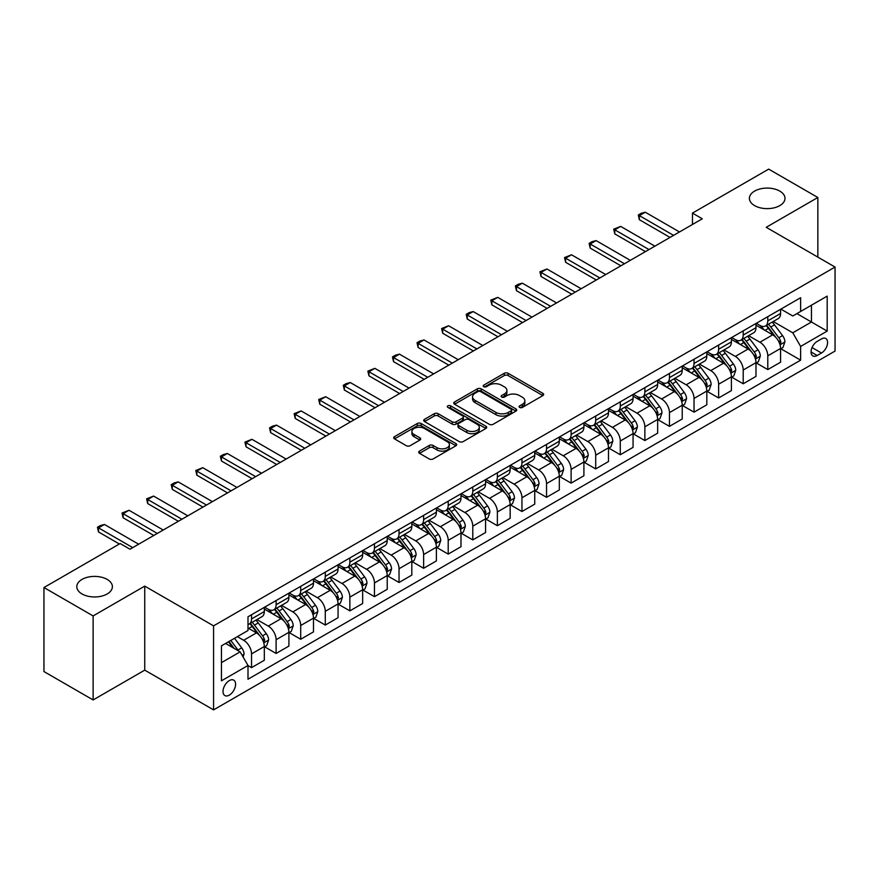 <?xml version="1.0" encoding="UTF-8"?>
<svg xmlns="http://www.w3.org/2000/svg" width="879" height="879" viewBox="0 0 879 879"><rect width="100%" height="100%" fill="white"/><g stroke="black" fill="none" stroke-linecap="round" stroke-linejoin="round"><path stroke-width="1.32" d="M519.654 407.427A1.912 1.099 0 0 0 522.357 407.427L542.859 395.583A2.725 1.571 0 0 0 543.661 394.473A2.725 1.571 0 0 0 542.859 393.352L508.117 373.3A2.725 1.571 0 0 0 504.249 373.3L483.747 385.134A1.912 1.099 0 0 0 483.186 385.914A1.912 1.099 0 0 0 483.747 386.694A1.912 1.099 0 0 0 486.45 386.694L489.098 385.167A8.735 5.043 0 0 1 501.459 385.167L504.348 386.837A8.735 5.043 0 0 1 506.908 390.408A8.735 5.043 0 0 1 504.348 393.968L501.7 395.506A1.912 1.099 0 0 0 501.14 396.286A1.912 1.099 0 0 0 501.7 397.066A1.912 1.099 0 0 0 504.403 397.066L507.051 395.528A8.735 5.043 0 0 1 519.412 395.528L522.302 397.198A8.735 5.043 0 0 1 524.862 400.769A8.735 5.043 0 0 1 522.302 404.34L519.654 405.867A1.912 1.099 0 0 0 519.093 406.647A1.912 1.099 0 0 0 519.654 407.427L519.654 405.867M107.183 579.415A17.8 10.273 0 0 0 87.779 577.184A17.8 10.273 0 0 0 76.792 586.678A17.8 10.273 0 0 0 82.011 593.951A17.8 10.273 0 0 0 101.404 596.182A17.8 10.273 0 0 0 112.391 586.678A17.8 10.273 0 0 0 107.183 579.415M779.783 191.095A17.8 10.273 0 0 0 760.39 188.864A17.8 10.273 0 0 0 749.402 198.357A17.8 10.273 0 0 0 754.611 205.62A17.8 10.273 0 0 0 774.014 207.851A17.8 10.273 0 0 0 785.002 198.357A17.8 10.273 0 0 0 779.783 191.095M229.309 695.124A8.9 5.142 120 0 0 235.122 687.279A8.9 5.142 120 0 0 233.759 680.148A8.9 5.142 120 0 0 229.309 680.588A8.9 5.142 120 0 0 223.497 688.433A8.9 5.142 120 0 0 224.859 695.564A8.9 5.142 120 0 0 229.309 695.124M419.503 451.092A2.725 1.571 0 0 0 418.712 452.202A2.725 1.571 0 0 0 419.503 453.322L429.26 458.948A2.725 1.571 0 0 0 433.116 458.948L455.893 445.796A2.725 1.571 0 0 0 456.695 444.675A2.725 1.571 0 0 0 455.893 443.565L421.151 423.502A2.725 1.571 0 0 0 417.283 423.502L394.506 436.654A2.725 1.571 0 0 0 393.704 437.775A2.725 1.571 0 0 0 394.506 438.885L406.285 445.686A2.725 1.571 0 0 0 410.141 445.686L419.898 440.06A2.725 1.571 0 0 0 420.689 438.94A2.725 1.571 0 0 0 419.898 437.83L414.053 434.457A7.307 4.219 0 0 1 411.91 431.468A7.307 4.219 0 0 1 416.426 427.579A7.307 4.219 0 0 1 424.381 428.491L447.257 441.697A7.307 4.219 0 0 1 449.4 444.675A7.307 4.219 0 0 1 444.884 448.576A7.307 4.219 0 0 1 436.929 447.664L433.116 445.455A2.725 1.571 0 0 0 429.26 445.455L419.503 451.092L419.503 453.322M144.738 586.117L93.119 615.926L43.95 587.535L43.95 671.556L93.119 699.948L144.738 670.139L213.575 709.88L213.575 625.859L144.738 586.117L144.738 670.139M817.844 257.118L817.844 197.5L766.213 227.309L835.05 267.051L213.575 625.859M817.844 197.5L768.675 169.12L692.465 213.114L692.465 224.475M43.95 587.535L120.159 543.541L129.993 549.21L702.299 218.794L692.465 213.114M489.295 424.282A2.725 1.571 0 0 0 493.152 424.282L515.929 411.13A2.725 1.571 0 0 0 516.731 410.021A2.725 1.571 0 0 0 515.929 408.9L481.187 388.848A2.725 1.571 0 0 0 477.319 388.848L454.542 401.989A2.725 1.571 0 0 0 453.74 403.109A2.725 1.571 0 0 0 454.542 404.219L489.295 424.282M448.653 407.845A1.912 1.099 0 0 1 450.586 408.109L450.586 405.834L485.911 426.238A2.725 1.571 0 0 1 486.713 427.348A2.725 1.571 0 0 1 485.911 428.469L463.134 441.621A2.725 1.571 0 0 1 459.277 441.621L424.524 421.557L424.524 419.327A2.725 1.571 0 0 0 423.722 420.437A2.725 1.571 0 0 0 424.524 421.557M424.524 419.327L434.27 413.701A2.725 1.571 0 0 1 438.138 413.701L452.224 421.832A2.725 1.571 0 0 0 456.091 421.832L462.552 418.096A2.725 1.571 0 0 0 463.354 416.987A2.725 1.571 0 0 0 462.552 415.866L447.883 407.395A1.912 1.099 0 0 1 447.323 406.614A1.912 1.099 0 0 1 448.51 405.604A1.912 1.099 0 0 1 450.586 405.834M821.48 338.931L817.151 341.426A8.625 4.977 120 0 0 811.526 349.018A8.625 4.977 120 0 0 812.844 355.929A8.625 4.977 120 0 0 817.151 355.501L821.48 353.006A8.625 4.977 120 0 0 827.117 345.414A8.625 4.977 120 0 0 825.788 338.503A8.625 4.977 120 0 0 821.48 338.931M213.575 709.88L835.05 351.073L835.05 267.051M780.871 309.122L792.77 315.99L800.637 311.452L800.637 297.706L247.999 616.772L247.999 630.507L221.442 645.845L221.442 680.818L247.999 665.48L247.999 679.225L800.637 360.159L800.637 346.425L792.77 332.8L773.212 321.505M800.637 311.452L827.183 296.124L827.183 331.097L800.637 346.425M93.119 615.926L93.119 699.948M796.901 313.605L811.449 322.011L811.449 305.2L827.183 296.124M792.77 332.8L811.449 322.011L827.183 331.097M221.442 662.645L240.132 651.855L225.573 643.461M247.999 665.601L251.537 667.644L251.537 653.899A11.13 6.428 -120 0 0 243.67 640.275L237.374 636.649M251.537 667.644L264.315 660.261L264.315 646.526A11.13 6.428 -120 0 0 256.448 632.902L247.999 628.013M264.612 646.801L276.116 653.449L276.116 639.714A11.13 6.428 -120 0 0 268.249 626.079L256.954 619.563M276.116 653.449L288.905 646.065L288.905 632.331A11.13 6.428 -120 0 0 281.038 618.706L264.315 609.048M289.191 632.616L300.706 639.253L300.706 625.518A11.13 6.428 -120 0 0 292.839 611.894L281.544 605.367M300.706 639.253L313.484 631.88L313.484 618.135A11.13 6.428 -120 0 0 305.617 604.51L288.905 594.863M313.781 618.42L325.285 625.068L325.285 611.323A11.13 6.428 -120 0 0 317.418 597.698L306.123 591.171M325.285 625.068L338.063 617.684L338.063 603.939A11.13 6.428 -120 0 0 330.196 590.314L313.484 580.667M338.36 604.225L349.864 610.872L349.864 597.127A11.13 6.428 -120 0 0 341.997 583.502L330.702 576.987M349.864 610.872L362.653 603.488L362.653 589.754A11.13 6.428 -120 0 0 354.786 576.119L338.063 566.472M362.95 590.029L374.454 596.676L374.454 582.942A11.13 6.428 -120 0 0 366.587 569.306L355.292 562.791M374.454 596.676L387.232 589.293L387.232 575.558A11.13 6.428 -120 0 0 379.365 561.934L362.653 552.276M387.529 575.844L399.033 582.48L399.033 568.746A11.13 6.428 -120 0 0 391.166 555.121L379.871 548.595M399.033 582.48L411.822 575.108L411.822 561.362A11.13 6.428 -120 0 0 403.955 547.738L387.232 538.091M412.119 561.648L423.623 568.284L423.623 554.55A11.13 6.428 -120 0 0 415.756 540.926L404.461 534.399M423.623 568.284L436.402 560.912L436.402 547.167A11.13 6.428 -120 0 0 428.534 533.542L411.822 523.895M436.698 547.452L448.202 554.1L448.202 540.354A11.13 6.428 -120 0 0 440.335 526.73L429.04 520.214M448.202 554.1L460.992 546.716L460.992 532.982A11.13 6.428 -120 0 0 453.124 519.346L436.402 509.699M461.277 533.256L472.781 539.904L472.781 526.169A11.13 6.428 -120 0 0 464.914 512.534L453.619 506.018M472.781 539.904L485.571 532.52L485.571 518.786A11.13 6.428 -120 0 0 477.704 505.161L460.992 495.503M485.867 519.071L497.371 525.708L497.371 511.974A11.13 6.428 -120 0 0 489.504 498.349L478.209 491.822M497.371 525.708L510.15 518.324L510.15 504.59A11.13 6.428 -120 0 0 502.283 490.965L485.571 481.318M510.446 504.876L521.95 511.512L521.95 497.778A11.13 6.428 -120 0 0 514.083 484.153L502.788 477.627M521.95 511.512L534.74 504.139L534.74 490.394A11.13 6.428 -120 0 0 526.873 476.77L510.15 467.123M535.036 490.68L546.54 497.327L546.54 483.582A11.13 6.428 -120 0 0 538.673 469.957L527.378 463.442M546.54 497.327L559.319 489.944L559.319 476.209A11.13 6.428 -120 0 0 551.452 462.574L534.74 452.927M559.615 476.484L571.119 483.131L571.119 469.386A11.13 6.428 -120 0 0 563.252 455.761L551.957 449.246M571.119 483.131L583.909 475.748L583.909 462.013A11.13 6.428 -120 0 0 576.042 448.389L559.319 438.731M584.194 462.299L595.709 468.936L595.709 455.201A11.13 6.428 -120 0 0 587.842 441.577L576.547 435.05M595.709 468.936L608.488 461.552L608.488 447.818A11.13 6.428 -120 0 0 600.621 434.193L583.909 424.535M608.784 448.103L620.288 454.74L620.288 441.005A11.13 6.428 -120 0 0 612.421 427.381L601.126 420.854M620.288 454.74L633.067 447.367L633.067 433.622A11.13 6.428 -120 0 0 625.2 419.997L608.488 410.35M633.363 433.907L644.867 440.555L644.867 426.809A11.13 6.428 -120 0 0 637 413.185L625.705 406.669M644.867 440.555L657.657 433.171L657.657 419.426A11.13 6.428 -120 0 0 649.79 405.801L633.067 396.154M657.953 419.712L669.457 426.359L669.457 412.614A11.13 6.428 -120 0 0 661.59 398.989L650.295 392.473M669.457 426.359L682.236 418.975L682.236 405.241A11.13 6.428 -120 0 0 674.369 391.616L657.657 381.958M682.533 405.527L694.036 412.163L694.036 398.429A11.13 6.428 -120 0 0 686.169 384.804L674.874 378.278M694.036 412.163L706.826 404.779L706.826 391.045A11.13 6.428 -120 0 0 698.959 377.421L682.236 367.763M707.112 391.331L718.626 397.967L718.626 384.233A11.13 6.428 -120 0 0 710.759 370.608L699.464 364.082M718.626 397.967L731.405 390.595L731.405 376.849A11.13 6.428 -120 0 0 723.538 363.225L706.826 353.578M731.702 377.135L743.205 383.782L743.205 370.037A11.13 6.428 -120 0 0 735.338 356.413L724.043 349.897M743.205 383.782L755.984 376.399L755.984 362.653A11.13 6.428 -120 0 0 748.128 349.029L731.405 339.382M756.281 362.939L767.785 369.587L767.785 355.841A11.13 6.428 -120 0 0 759.917 342.217L748.622 335.701M767.785 369.587L780.574 362.203L780.574 348.469A11.13 6.428 -120 0 0 772.707 334.844L755.984 325.186M756.281 323.318L759.917 325.417A11.13 6.428 -120 0 0 765.488 325.966A11.13 6.428 -120 0 0 767.785 320.868L767.785 316.671M731.702 337.503L735.338 339.613A11.13 6.428 -120 0 0 740.898 340.162A11.13 6.428 -120 0 0 743.205 335.064L743.205 330.867M707.112 351.699L710.759 353.797A11.13 6.428 -120 0 0 716.319 354.347A11.13 6.428 -120 0 0 718.626 349.26L718.626 345.062M682.533 365.895L686.169 367.993A11.13 6.428 -120 0 0 691.729 368.543A11.13 6.428 -120 0 0 694.036 363.456L694.036 359.247M657.953 380.091L661.59 382.189A11.13 6.428 -120 0 0 667.15 382.739A11.13 6.428 -120 0 0 669.457 377.64L669.457 373.443M633.363 394.275L637 396.385A11.13 6.428 -120 0 0 642.571 396.934A11.13 6.428 -120 0 0 644.867 391.836L644.867 387.639M608.784 408.471L612.421 410.57A11.13 6.428 -120 0 0 617.981 411.13A11.13 6.428 -120 0 0 620.288 406.032L620.288 401.835M584.194 422.667L587.842 424.766A11.13 6.428 -120 0 0 593.402 425.315A11.13 6.428 -120 0 0 595.709 420.228L595.709 416.02M559.615 436.863L563.252 438.962A11.13 6.428 -120 0 0 568.812 439.511A11.13 6.428 -120 0 0 571.119 434.424L571.119 430.216M535.036 451.048L538.673 453.157A11.13 6.428 -120 0 0 544.233 453.707A11.13 6.428 -120 0 0 546.54 448.609L546.54 444.411M510.446 465.244L514.083 467.342A11.13 6.428 -120 0 0 519.654 467.903A11.13 6.428 -120 0 0 521.95 462.804L521.95 458.607M485.867 479.44L489.504 481.538A11.13 6.428 -120 0 0 495.064 482.088A11.13 6.428 -120 0 0 497.371 477L497.371 472.792M461.277 493.635L464.914 495.734A11.13 6.428 -120 0 0 470.485 496.283A11.13 6.428 -120 0 0 472.781 491.196L472.781 486.988M436.698 507.831L440.335 509.93A11.13 6.428 -120 0 0 445.895 510.479A11.13 6.428 -120 0 0 448.202 505.381L448.202 501.184M412.108 522.016L415.756 524.115A11.13 6.428 -120 0 0 421.316 524.675A11.13 6.428 -120 0 0 423.623 519.577L423.623 515.38M387.529 536.212L391.166 538.311A11.13 6.428 -120 0 0 396.737 538.86A11.13 6.428 -120 0 0 399.033 533.773L399.033 529.565M362.95 550.408L366.587 552.506A11.13 6.428 -120 0 0 372.147 553.056A11.13 6.428 -120 0 0 374.454 547.969L374.454 543.76M338.36 564.604L341.997 566.702A11.13 6.428 -120 0 0 347.568 567.252A11.13 6.428 -120 0 0 349.864 562.153L349.864 557.956M313.781 578.789L317.418 580.887A11.13 6.428 -120 0 0 322.978 581.448A11.13 6.428 -120 0 0 325.285 576.349L325.285 572.152M289.191 592.984L292.839 595.083A11.13 6.428 -120 0 0 298.399 595.632A11.13 6.428 -120 0 0 300.706 590.545L300.706 586.348M264.612 607.18L268.249 609.279A11.13 6.428 -120 0 0 273.808 609.828A11.13 6.428 -120 0 0 276.116 604.741L276.116 600.533M780.871 348.754L800.637 360.159M765.488 325.966L778.267 318.583A11.13 6.428 -120 0 0 780.574 313.495L780.574 309.287M740.898 340.162L753.688 332.778A11.13 6.428 -120 0 0 755.984 327.68L755.984 323.483M716.319 354.347L729.098 346.974A11.13 6.428 -120 0 0 731.405 341.876L731.405 337.679M691.729 368.543L704.519 361.17A11.13 6.428 -120 0 0 706.826 356.072L706.826 351.875M667.15 382.739L679.939 375.355A11.13 6.428 -120 0 0 682.236 370.268L682.236 366.06M642.571 396.934L655.349 389.551A11.13 6.428 -120 0 0 657.657 384.464L657.657 380.255M617.981 411.13L630.77 403.747A11.13 6.428 -120 0 0 633.067 398.648L633.067 394.451M593.402 425.315L606.18 417.943A11.13 6.428 -120 0 0 608.488 412.844L608.488 408.647M568.812 439.511L581.601 432.127A11.13 6.428 -120 0 0 583.909 427.04L583.909 422.832M544.233 453.707L557.011 446.323A11.13 6.428 -120 0 0 559.319 441.236L559.319 437.028M519.654 467.903L532.432 460.519A11.13 6.428 -120 0 0 534.74 455.421L534.74 451.224M495.064 482.088L507.853 474.715A11.13 6.428 -120 0 0 510.15 469.617L510.15 465.42M470.485 496.283L483.263 488.9A11.13 6.428 -120 0 0 485.571 483.813L485.571 479.604M445.895 510.479L458.684 503.096A11.13 6.428 -120 0 0 460.992 498.008L460.992 493.8M421.316 524.675L434.094 517.291A11.13 6.428 -120 0 0 436.402 512.193L436.402 507.996M396.737 538.86L409.515 531.487A11.13 6.428 -120 0 0 411.822 526.389L411.822 522.192M372.147 553.056L384.936 545.672A11.13 6.428 -120 0 0 387.232 540.585L387.232 536.388M347.568 567.252L360.346 559.868A11.13 6.428 -120 0 0 362.653 554.781L362.653 550.573M322.978 581.448L335.767 574.064A11.13 6.428 -120 0 0 338.063 568.966L338.063 564.768M298.399 595.632L311.177 588.26A11.13 6.428 -120 0 0 313.484 583.162L313.484 578.964M273.808 609.828L286.598 602.445A11.13 6.428 -120 0 0 288.905 597.357L288.905 593.16M247.999 624.475A11.13 6.428 -120 0 0 249.229 624.024L262.008 616.64A11.13 6.428 -120 0 0 264.315 611.553L264.315 607.345M249.229 624.024A11.13 6.428 -120 0 0 251.537 618.926L251.537 614.729M240.132 651.855L247.999 665.48M520.412 407.702L522.302 406.603A8.735 5.043 0 0 0 524.862 403.043L524.862 400.769M506.908 390.408L506.908 392.671A8.735 5.043 0 0 1 504.348 396.242L502.458 397.33M542.859 393.352L542.859 395.583L508.117 375.564A2.725 1.571 0 0 0 504.249 375.564L484.505 386.969M515.929 408.9L515.929 411.13L481.187 391.111A2.725 1.571 0 0 0 477.319 391.111L454.586 404.241M511.106 410.801A1.912 1.099 0 0 0 511.666 410.021A1.912 1.099 0 0 0 511.106 409.24L480.604 391.627A1.912 1.099 0 0 0 477.901 391.627L475.099 393.243A8.735 5.043 0 0 0 472.55 396.814A8.735 5.043 0 0 0 475.099 400.374L495.954 412.416A8.735 5.043 0 0 0 508.304 412.416L511.106 410.801L511.106 413.075A1.912 1.099 0 0 0 511.666 412.295L511.666 410.021M472.55 396.814L472.55 399.077A8.735 5.043 0 0 0 475.099 402.648L475.099 400.374M511.106 413.075L508.304 414.69A8.735 5.043 0 0 1 495.954 414.69L475.099 402.648M424.568 421.579L434.27 415.965L434.27 413.701M463.354 416.987L463.354 419.25A2.725 1.571 0 0 1 462.552 420.371L456.091 424.107A2.725 1.571 0 0 1 452.224 424.107L438.138 415.965A2.725 1.571 0 0 0 434.27 415.965M450.586 408.109L485.878 428.48M466.848 430.27A7.307 4.219 0 0 0 474.814 431.193A7.307 4.219 0 0 0 479.319 427.293A7.307 4.219 0 0 0 477.176 424.315L469.122 419.657A2.725 1.571 0 0 0 465.255 419.657L458.794 423.392A2.725 1.571 0 0 0 457.992 424.502A2.725 1.571 0 0 0 458.794 425.623L466.848 430.27L466.848 432.545A7.307 4.219 0 0 0 474.814 433.457A7.307 4.219 0 0 0 479.319 429.567L479.319 427.293M457.992 424.502L457.992 426.776A2.725 1.571 0 0 0 458.794 427.897L458.794 425.623M466.848 432.545L458.794 427.897M449.4 444.675L449.4 446.95A7.307 4.219 0 0 1 444.884 450.85A7.307 4.219 0 0 1 436.929 449.938L433.116 447.73A2.725 1.571 0 0 0 429.26 447.73L419.547 453.344M411.91 431.468L411.91 433.743A7.307 4.219 0 0 0 414.053 436.72L414.053 434.457M419.854 440.071L414.053 436.72M455.893 443.565L455.893 445.796L421.151 425.777A2.725 1.571 0 0 0 417.283 425.777L394.539 438.907M780.574 348.919L782.936 347.557L784.903 341.876A7.373 4.252 -120 0 0 782.552 335.602L774.509 324.878A21.272 12.284 -120 0 0 772.191 322.099M764.203 329.922A21.272 12.284 -120 0 0 759.841 325.373M779.904 344.403L780.915 342.195A7.373 4.252 -120 0 0 778.805 337.756L770.773 327.032A21.272 12.284 -120 0 0 768.455 324.252M766.477 325.395A17.657 10.196 60 0 1 769.367 328.691L776.168 337.767M766.092 325.615A21.272 12.284 60 0 1 768.411 328.394L773.762 335.525M673.589 235.374L639.363 215.619L639.363 219.706L638.286 214.992L641.231 213.289L645.263 212.213L679.489 231.968M670.04 237.418L639.363 219.706M645.263 212.213L639.363 215.619L638.286 214.992M755.984 363.115L758.346 361.752L760.313 356.072A7.373 4.252 -120 0 0 757.962 349.798L749.93 339.074A21.272 12.284 -120 0 0 747.6 336.283M739.613 344.118A21.272 12.284 -120 0 0 735.262 339.558M755.314 358.599L756.336 356.391A7.373 4.252 -120 0 0 754.226 351.952L746.194 341.228A21.272 12.284 -120 0 0 743.865 338.448M741.887 339.591A17.657 10.196 60 0 1 744.788 342.887L751.589 351.963M741.513 339.81A21.272 12.284 60 0 1 743.832 342.59L749.172 349.721M731.405 377.311L733.767 375.948L735.734 370.268A7.373 4.252 -120 0 0 733.383 363.994L725.34 353.259A21.272 12.284 -120 0 0 723.021 350.479M715.034 358.313A21.272 12.284 -120 0 0 710.671 353.754M730.735 372.795L731.757 370.575A7.373 4.252 -120 0 0 729.647 366.147L721.604 355.424A21.272 12.284 -120 0 0 719.286 352.644M717.308 353.787A17.657 10.196 60 0 1 720.209 357.083L727.01 366.158M716.923 354.006A21.272 12.284 60 0 1 719.242 356.786L724.593 363.917M706.826 391.496L709.177 390.133L711.144 384.464A7.373 4.252 -120 0 0 708.793 378.179L700.761 367.455A21.272 12.284 -120 0 0 698.442 364.675M690.444 372.509A21.272 12.284 -120 0 0 686.092 367.949M706.156 386.98L707.166 384.771A7.373 4.252 -120 0 0 705.057 380.343L697.025 369.609A21.272 12.284 -120 0 0 694.707 366.829M692.718 367.971A17.657 10.196 60 0 1 695.619 371.268L702.42 380.354M692.344 368.191A21.272 12.284 60 0 1 694.663 370.971L700.003 378.102M648.999 249.57L614.784 229.815L614.784 233.902L613.696 229.188L620.684 226.397L654.899 246.164M645.461 251.614L614.784 233.902M620.684 226.397L614.784 229.815L613.696 229.188M624.42 263.755L590.194 243.999L590.194 248.087L589.117 243.373L592.061 241.67L596.094 240.593L630.32 260.349M620.882 265.799L590.194 248.087M596.094 240.593L590.194 243.999L589.117 243.373M599.83 277.951L565.615 258.195L565.615 262.283L564.527 257.569L571.515 254.789L605.73 274.545M596.292 279.994L565.615 262.283M571.515 254.789L565.615 258.195L564.527 257.569M682.236 405.691L684.598 404.329L686.565 398.648A7.373 4.252 -120 0 0 684.214 392.375L676.182 381.651A21.272 12.284 -120 0 0 673.852 378.871M665.864 386.705A21.272 12.284 -120 0 0 661.502 382.145M681.566 401.176L682.587 398.967A7.373 4.252 -120 0 0 680.478 394.528L672.435 383.804A21.272 12.284 -120 0 0 670.117 381.025M668.139 382.167A17.657 10.196 60 0 1 671.04 385.463L677.841 394.539M667.754 382.387A21.272 12.284 60 0 1 670.084 385.167L675.424 392.298M575.251 292.147L541.035 272.391L541.035 276.478L539.948 271.765L546.936 268.985L581.151 288.741M571.713 294.19L541.035 276.478M546.936 268.985L541.035 272.391L539.948 271.765M657.657 419.887L660.019 418.525L661.986 412.844A7.373 4.252 -120 0 0 659.624 406.57L651.592 395.847A21.272 12.284 -120 0 0 649.273 393.067M641.274 400.89A21.272 12.284 -120 0 0 636.923 396.33M656.987 415.371L657.997 413.163A7.373 4.252 -120 0 0 655.888 408.724L647.856 398A21.272 12.284 -120 0 0 645.538 395.22M643.56 396.363A17.657 10.196 60 0 1 646.45 399.659L653.251 408.735M643.175 396.583A21.272 12.284 60 0 1 645.494 399.363L650.834 406.494M550.672 306.342L516.445 286.587L516.445 290.674L515.369 285.961L518.313 284.258L522.346 283.181L556.572 302.936M547.123 308.386L516.445 290.674M522.346 283.181L516.445 286.587L515.369 285.961M633.067 434.083L635.429 432.721L637.396 427.04A7.373 4.252 -120 0 0 635.045 420.766L627.013 410.032A21.272 12.284 -120 0 0 624.683 407.252M616.695 415.086A21.272 12.284 -120 0 0 612.344 410.526M632.397 429.567L633.418 427.348A7.373 4.252 -120 0 0 631.309 422.92L623.277 412.196A21.272 12.284 -120 0 0 620.948 409.416M618.97 410.559A17.657 10.196 60 0 1 621.871 413.855L628.672 422.931M618.596 410.779A21.272 12.284 60 0 1 620.915 413.559L626.255 420.689M526.082 320.527L491.866 300.772L491.866 304.859L490.779 300.146L497.767 297.366L531.982 317.121M522.544 322.571L491.866 304.859M497.767 297.366L491.866 300.772L490.779 300.146M608.488 448.268L610.85 446.906L612.817 441.236A7.373 4.252 -120 0 0 610.466 434.951L602.423 424.227A21.272 12.284 -120 0 0 600.104 421.448M592.116 429.282A21.272 12.284 -120 0 0 587.754 424.722M607.818 443.752L608.839 441.544A7.373 4.252 -120 0 0 606.73 437.116L598.687 426.381A21.272 12.284 -120 0 0 596.369 423.601M594.391 424.744A17.657 10.196 60 0 1 597.291 428.04L604.082 437.127M594.006 424.964A21.272 12.284 60 0 1 596.325 427.743L601.675 434.874M501.502 334.723L467.276 314.968L467.276 319.055L466.2 314.341L469.144 312.638L473.177 311.562L507.403 331.317M497.964 336.767L467.276 319.055M473.177 311.562L467.276 314.968L466.2 314.341M583.909 462.464L586.26 461.101L588.227 455.421A7.373 4.252 -120 0 0 585.875 449.147L577.844 438.423A21.272 12.284 -120 0 0 575.525 435.643M567.526 443.477A21.272 12.284 -120 0 0 563.175 438.918M583.227 457.948L584.249 455.74A7.373 4.252 -120 0 0 582.14 451.301L574.108 440.577A21.272 12.284 -120 0 0 571.779 437.797M569.801 438.94A17.657 10.196 60 0 1 572.701 442.236L579.503 451.312M569.427 439.159A21.272 12.284 60 0 1 571.746 441.939L577.085 449.07M476.912 348.919L442.697 329.164L442.697 333.251L441.61 328.537L448.598 325.757L482.813 345.513M473.374 350.963L442.697 333.251M448.598 325.757L442.697 329.164L441.61 328.537M559.319 476.66L561.681 475.297L563.648 469.617A7.373 4.252 -120 0 0 561.296 463.343L553.254 452.619A21.272 12.284 -120 0 0 550.935 449.839M542.947 457.662A21.272 12.284 -120 0 0 538.585 453.103M558.648 472.144L559.67 469.935A7.373 4.252 -120 0 0 557.561 465.496L549.518 454.773A21.272 12.284 -120 0 0 547.199 451.993M545.222 453.135A17.657 10.196 60 0 1 548.122 456.432L554.924 465.507M544.837 453.355A21.272 12.284 60 0 1 547.167 456.135L552.506 463.266M452.333 363.115L418.107 343.359L418.107 347.447L417.031 342.733L419.975 341.03L424.008 339.953L458.234 359.709M448.795 365.159L418.107 347.447M424.008 339.953L418.107 343.359L417.031 342.733M534.74 490.856L537.102 489.493L539.058 483.813A7.373 4.252 -120 0 0 536.706 477.539L528.675 466.804A21.272 12.284 -120 0 0 526.356 464.024M518.357 471.858A21.272 12.284 -120 0 0 514.006 467.298M534.069 486.34L535.08 484.12A7.373 4.252 -120 0 0 532.971 479.692L524.939 468.968A21.272 12.284 -120 0 0 522.62 466.189M520.632 467.331A17.657 10.196 60 0 1 523.532 470.628L530.334 479.703M520.258 467.551A21.272 12.284 60 0 1 522.576 470.331L527.916 477.462M427.754 377.3L393.528 357.544L393.528 361.632L392.452 356.929L395.396 355.215L399.429 354.138L433.644 373.894M424.205 379.343L393.528 361.632M399.429 354.138L393.528 357.544L392.452 356.929M510.15 505.04L512.512 503.678L514.479 498.008A7.373 4.252 -120 0 0 512.127 491.724L504.096 481A21.272 12.284 -120 0 0 501.766 478.22M493.778 486.054A21.272 12.284 -120 0 0 489.427 481.494M509.479 500.536L510.501 498.316A7.373 4.252 -120 0 0 508.392 493.888L500.36 483.153A21.272 12.284 -120 0 0 498.03 480.373M496.053 481.516A17.657 10.196 60 0 1 498.953 484.812L505.755 493.899M495.668 481.736A21.272 12.284 60 0 1 497.997 484.516L503.337 491.658M403.164 391.496L368.949 371.74L368.949 375.827L367.861 371.114L374.85 368.334L409.065 388.089M399.626 393.539L368.949 375.827M374.85 368.334L368.949 371.74L367.861 371.114M485.571 519.236L487.933 517.874L489.9 512.193A7.373 4.252 -120 0 0 487.548 505.919L479.505 495.196A21.272 12.284 -120 0 0 477.187 492.416M469.199 500.25A21.272 12.284 -120 0 0 464.837 495.69M484.9 514.72L485.911 512.512A7.373 4.252 -120 0 0 483.802 508.084L475.77 497.349A21.272 12.284 -120 0 0 473.451 494.569M471.474 495.712A17.657 10.196 60 0 1 474.363 499.008L481.165 508.084M471.089 495.932A21.272 12.284 60 0 1 473.407 498.712L478.758 505.843M378.585 405.691L344.359 385.936L344.359 390.023L343.282 385.31L346.227 383.607L350.26 382.53L384.486 402.285M375.036 407.735L344.359 390.023M350.26 382.53L344.359 385.936L343.282 385.31M460.992 533.432L463.343 532.07L465.31 526.389A7.373 4.252 -120 0 0 462.958 520.115L454.926 509.391A21.272 12.284 -120 0 0 452.597 506.612M444.609 514.435A21.272 12.284 -120 0 0 440.258 509.875M460.31 528.916L461.332 526.708A7.373 4.252 -120 0 0 459.223 522.269L451.191 511.545A21.272 12.284 -120 0 0 448.861 508.765M446.884 509.908A17.657 10.196 60 0 1 449.784 513.204L456.586 522.28M446.51 510.128A21.272 12.284 60 0 1 448.828 512.907L454.168 520.038M353.995 419.887L319.78 400.132L319.78 404.219L318.692 399.505L325.68 396.726L359.896 416.481M350.457 421.931L319.78 404.219M325.68 396.726L319.78 400.132L318.692 399.505M436.402 547.628L438.764 546.266L440.731 540.585A7.373 4.252 -120 0 0 438.379 534.311L430.336 523.576A21.272 12.284 -120 0 0 428.018 520.797M420.03 528.631A21.272 12.284 -120 0 0 415.668 524.071M435.731 543.112L436.753 540.893A7.373 4.252 -120 0 0 434.644 536.465L426.601 525.741A21.272 12.284 -120 0 0 424.282 522.961M422.305 524.104A17.657 10.196 60 0 1 425.205 527.4L432.007 536.476M421.92 524.323A21.272 12.284 60 0 1 424.238 527.103L429.589 534.234M329.416 434.083L295.19 414.317L295.19 418.404L294.113 413.701L301.09 410.911L335.317 430.666M325.878 436.127L295.19 418.404M301.09 410.911L295.19 414.317L294.113 413.701M411.822 561.813L414.174 560.45L416.141 554.781A7.373 4.252 -120 0 0 413.789 548.496L405.757 537.772A21.272 12.284 -120 0 0 403.439 534.992M395.44 542.826A21.272 12.284 -120 0 0 391.089 538.267M411.152 557.308L412.163 555.088A7.373 4.252 -120 0 0 410.053 550.661L402.022 539.937A21.272 12.284 -120 0 0 399.703 537.146M397.715 538.289A17.657 10.196 60 0 1 400.615 541.585L407.416 550.672M397.341 538.508A21.272 12.284 60 0 1 399.659 541.299L404.999 548.43M304.826 448.268L270.611 428.512L270.611 432.6L269.534 427.886L272.479 426.183L276.511 425.106L310.726 444.862M301.288 450.312L270.611 432.6M276.511 425.106L270.611 428.512L269.534 427.886M387.232 576.009L389.595 574.646L391.562 568.966A7.373 4.252 -120 0 0 389.21 562.692L381.178 551.968A21.272 12.284 -120 0 0 378.849 549.188M370.861 557.022A21.272 12.284 -120 0 0 366.499 552.462M386.562 571.493L387.584 569.284A7.373 4.252 -120 0 0 385.474 564.856L377.432 554.122A21.272 12.284 -120 0 0 375.113 551.342M373.135 552.484A17.657 10.196 60 0 1 376.036 555.781L382.837 564.856M372.751 552.704A21.272 12.284 60 0 1 375.08 555.484L380.42 562.615M280.247 462.464L246.032 442.708L246.032 446.796L244.944 442.082L251.932 439.302L286.147 459.058M276.709 464.508L246.032 446.796M251.932 439.302L246.032 442.708L244.944 442.082M362.653 590.205L365.016 588.842L366.982 583.162A7.373 4.252 -120 0 0 364.62 576.888L356.588 566.164A21.272 12.284 -120 0 0 354.27 563.384M346.271 571.207A21.272 12.284 -120 0 0 341.92 566.647M361.983 585.689L362.994 583.48A7.373 4.252 -120 0 0 360.884 579.041L352.853 568.317A21.272 12.284 -120 0 0 350.534 565.538M348.556 566.68A17.657 10.196 60 0 1 351.446 569.977L358.247 579.052M348.172 566.9A21.272 12.284 60 0 1 350.49 569.68L355.83 576.811M255.668 476.66L221.442 456.904L221.442 460.992L220.365 456.278L223.31 454.575L227.342 453.498L261.568 473.254M252.119 478.703L221.442 460.992M227.342 453.498L221.442 456.904L220.365 456.278M338.063 604.4L340.426 603.038L342.392 597.357A7.373 4.252 -120 0 0 340.041 591.084L332.009 580.349A21.272 12.284 -120 0 0 329.68 577.569M321.692 585.403A21.272 12.284 -120 0 0 317.341 580.843M337.393 599.885L338.415 597.676A7.373 4.252 -120 0 0 336.305 593.237L328.274 582.513A21.272 12.284 -120 0 0 325.944 579.733M323.966 580.876A17.657 10.196 60 0 1 326.867 584.172L333.668 593.248M323.593 581.096A21.272 12.284 60 0 1 325.911 583.876L331.251 591.007M231.078 490.856L196.863 471.089L196.863 475.176L195.775 470.474L202.763 467.683L236.978 487.449M227.54 492.899L196.863 475.176M202.763 467.683L196.863 471.089L195.775 470.474M313.484 618.585L315.847 617.223L317.813 611.553A7.373 4.252 -120 0 0 315.462 605.268L307.419 594.545A21.272 12.284 -120 0 0 305.101 591.765M297.113 599.599A21.272 12.284 -120 0 0 292.751 595.039M312.814 614.08L313.836 611.861A7.373 4.252 -120 0 0 311.726 607.433L303.684 596.709A21.272 12.284 -120 0 0 301.365 593.918M299.387 595.072A17.657 10.196 60 0 1 302.288 598.368L309.078 607.444M299.003 595.281A21.272 12.284 60 0 1 301.321 598.072L306.672 605.202M206.499 505.04L172.273 485.285L172.273 489.372L171.196 484.659L174.141 482.956L178.173 481.879L212.399 501.634M202.961 507.084L172.273 489.372M178.173 481.879L172.273 485.285L171.196 484.659M288.905 632.781L291.257 631.419L293.223 625.738A7.373 4.252 -120 0 0 290.872 619.464L282.84 608.74A21.272 12.284 -120 0 0 280.522 605.961M272.523 613.795A21.272 12.284 -120 0 0 268.172 609.235M288.224 628.265L289.246 626.057A7.373 4.252 -120 0 0 287.136 621.629L279.104 610.894A21.272 12.284 -120 0 0 276.775 608.114M274.797 609.257A17.657 10.196 60 0 1 277.698 612.553L284.499 621.629M274.424 609.477A21.272 12.284 60 0 1 276.742 612.256L282.082 619.387M181.909 519.236L147.694 499.481L147.694 503.568L146.606 498.854L153.594 496.075L187.809 515.83M178.371 521.28L147.694 503.568M153.594 496.075L147.694 499.481L146.606 498.854M264.315 646.977L266.678 645.615L268.644 639.934A7.373 4.252 -120 0 0 266.293 633.66L258.25 622.936A21.272 12.284 -120 0 0 255.932 620.156M263.645 642.461L264.667 640.253A7.373 4.252 -120 0 0 262.557 635.814L254.514 625.09A21.272 12.284 -120 0 0 252.196 622.31M250.218 623.453A17.657 10.196 60 0 1 253.119 626.749L259.92 635.825M249.834 623.672A21.272 12.284 60 0 1 252.163 626.452L257.503 633.583M157.33 533.432L123.104 513.677L123.104 517.764L122.027 513.05L129.004 510.27L163.23 530.026M153.792 535.476L123.104 517.764M129.004 510.27L123.104 513.677L122.027 513.05M243.076 656.965L244.054 654.13A7.373 4.252 -120 0 0 241.703 647.856L234.539 638.286M238.638 650.998A7.373 4.252 -120 0 0 237.967 650.01L230.803 640.439M228.958 641.505L234.111 648.383M228.441 641.802L232.814 647.636M132.751 547.628L98.525 527.861L98.525 531.949L97.448 527.246L100.393 525.543L104.425 524.455L138.651 544.222M119.368 543.991L98.525 531.949M104.425 524.455L98.525 527.861L97.448 527.246M243.67 640.275L256.448 632.902M268.249 626.079L281.038 618.706M292.839 611.894L305.617 604.51M317.418 597.698L330.196 590.314M341.997 583.502L354.786 576.119M366.587 569.306L379.365 561.934M391.166 555.121L403.955 547.738M415.756 540.926L428.534 533.542M440.335 526.73L453.124 519.346M464.914 512.534L477.704 505.161M489.504 498.349L502.283 490.965M514.083 484.153L526.873 476.77M538.673 469.957L551.452 462.574M563.252 455.761L576.042 448.389M587.842 441.577L600.621 434.193M612.421 427.381L625.2 419.997M637 413.185L649.79 405.801M661.59 398.989L674.369 391.616M686.169 384.804L698.959 377.421M710.759 370.608L723.538 363.225M735.338 356.413L748.128 349.029M759.917 342.217L772.707 334.844M767.785 320.868L780.574 313.495M767.785 355.841L780.574 348.469M743.205 370.037L755.984 362.653M743.205 335.064L755.984 327.68M718.626 384.233L731.405 376.849M718.626 349.26L731.405 341.876M694.036 398.429L706.826 391.045M694.036 363.456L706.826 356.072M669.457 412.614L682.236 405.241M669.457 377.64L682.236 370.268M644.867 426.809L657.657 419.426M644.867 391.836L657.657 384.464M620.288 441.005L633.067 433.622M620.288 406.032L633.067 398.648M595.709 455.201L608.488 447.818M595.709 420.228L608.488 412.844M571.119 469.386L583.909 462.013M571.119 434.424L583.909 427.04M546.54 483.582L559.319 476.209M546.54 448.609L559.319 441.236M521.95 497.778L534.74 490.394M521.95 462.804L534.74 455.421M497.371 511.974L510.15 504.59M497.371 477L510.15 469.617M472.781 526.169L485.571 518.786M472.781 491.196L485.571 483.813M448.202 540.354L460.992 532.982M448.202 505.381L460.992 498.008M423.623 554.55L436.402 547.167M423.623 519.577L436.402 512.193M399.033 568.746L411.822 561.362M399.033 533.773L411.822 526.389M374.454 582.942L387.232 575.558M374.454 547.969L387.232 540.585M349.864 597.127L362.653 589.754M349.864 562.153L362.653 554.781M325.285 611.323L338.063 603.939M325.285 576.349L338.063 568.966M300.706 625.518L313.484 618.135M300.706 590.545L313.484 583.162M276.116 639.714L288.905 632.331M276.116 604.741L288.905 597.357M251.537 653.899L264.315 646.526M251.537 618.926L264.315 611.553M812.053 347.568L821.48 353.006M811.053 351.985L817.151 355.501M522.302 406.603L522.302 404.34M501.7 397.066L501.7 395.506M504.348 396.242L504.348 393.968M483.747 386.694L483.747 385.134M504.249 375.564L504.249 373.3M508.117 375.564L508.117 373.3M454.542 404.219L454.542 401.989M477.319 391.111L477.319 388.848M481.187 391.111L481.187 388.848M495.954 414.69L495.954 412.416M508.304 414.69L508.304 412.416M438.138 415.965L438.138 413.701M452.224 424.107L452.224 421.832M456.091 424.107L456.091 421.832M462.552 420.371L462.552 418.096M485.911 428.469L485.911 426.238M429.26 447.73L429.26 445.455M433.116 447.73L433.116 445.455M436.929 449.938L436.929 447.664M419.898 440.06L419.898 437.83M394.506 438.885L394.506 436.654M417.283 425.777L417.283 423.502M421.151 425.777L421.151 423.502M780.025 344.81L784.848 342.019M770.773 327.032L774.509 324.878M764.983 330.383L768.411 328.394M778.805 337.756L782.552 335.602M778.223 340.634L780.915 342.195M755.435 359.006L760.269 356.215M746.194 341.228L749.93 339.074M740.393 344.568L743.832 342.59M754.226 351.952L757.962 349.798M753.644 354.83L756.336 356.391M730.856 373.19L735.679 370.411M721.604 355.424L725.34 353.259M715.814 358.764L719.242 356.786M729.647 366.147L733.383 363.994M729.054 369.026L731.757 370.575M706.276 387.386L711.1 384.606M697.025 369.609L700.761 367.455M691.224 372.96L694.663 370.971M705.057 380.343L708.793 378.179M704.475 383.222L707.166 384.771M681.686 401.582L686.521 398.791M672.435 383.804L676.182 381.651M666.645 387.156L670.084 385.167M680.478 394.528L684.214 392.375M679.896 397.407L682.587 398.967M657.107 415.778L661.931 412.987M647.856 398L651.592 395.847M642.066 401.34L645.494 399.363M655.888 408.724L659.624 406.57M655.305 411.603L657.997 413.163M632.517 429.963L637.352 427.183M623.277 412.196L627.013 410.032M617.476 415.536L620.915 413.559M631.309 422.92L635.045 420.766M630.726 425.799L633.418 427.348M607.938 444.159L612.762 441.379M598.687 426.381L602.423 424.227M592.896 429.732L596.325 427.743M606.73 437.116L610.466 434.951M606.136 439.994L608.839 441.544M583.348 458.355L588.183 455.564M574.108 440.577L577.844 438.423M568.306 443.928L571.746 441.939M582.14 451.301L585.875 449.147M581.557 454.179L584.249 455.74M558.769 472.55L563.593 469.76M549.518 454.773L553.254 452.619M543.727 458.113L547.167 456.135M557.561 465.496L561.296 463.343M556.978 468.375L559.67 469.935M534.19 486.746L539.014 483.955M524.939 468.968L528.675 466.804M519.148 472.309L522.576 470.331M532.971 479.692L536.706 477.539M532.388 482.571L535.08 484.12M509.6 500.931L514.435 498.151M500.36 483.153L504.096 481M494.558 486.505L497.997 484.516M508.392 493.888L512.127 491.724M507.809 496.767L510.501 498.316M485.021 515.127L489.845 512.336M475.77 497.349L479.505 495.196M469.979 500.7L473.407 498.712M483.802 508.084L487.548 505.919M483.219 510.952L485.911 512.512M460.431 529.323L465.266 526.532M451.191 511.545L454.926 509.391M445.389 514.885L448.828 512.907M459.223 522.269L462.958 520.115M458.64 525.148L461.332 526.708M435.852 543.519L440.676 540.728M426.601 525.741L430.336 523.576M420.81 529.081L424.238 527.103M434.644 536.465L438.379 534.311M434.061 539.343L436.753 540.893M411.273 557.704L416.097 554.924M402.022 539.937L405.757 537.772M396.22 543.277L399.659 541.299M410.053 550.661L413.789 548.496M409.471 553.539L412.163 555.088M386.683 571.899L391.518 569.109M377.432 554.122L381.178 551.968M371.641 557.473L375.08 555.484M385.474 564.856L389.21 562.692M384.892 567.724L387.584 569.284M362.104 586.095L366.928 583.304M352.853 568.317L356.588 566.164M347.062 571.658L350.49 569.68M360.884 579.041L364.62 576.888M360.302 581.92L362.994 583.48M337.514 600.291L342.349 597.5M328.274 582.513L332.009 580.349M322.472 585.853L325.911 583.876M336.305 593.237L340.041 591.084M335.723 596.116L338.415 597.676M312.935 614.476L317.758 611.696M303.684 596.709L307.419 594.545M297.893 600.049L301.321 598.072M311.726 607.433L315.462 605.268M311.133 610.312L313.836 611.861M288.345 628.672L293.179 625.881M279.104 610.894L282.84 608.74M273.303 614.245L276.742 612.256M287.136 621.629L290.872 619.464M286.554 624.508L289.246 626.057M263.766 642.868L268.589 640.077M254.514 625.09L258.25 622.936M248.724 628.441L252.163 626.452M262.557 635.814L266.293 633.66M261.975 638.692L264.667 640.253M242.143 655.349L244.01 654.273M237.967 650.01L241.703 647.856"/></g></svg>
